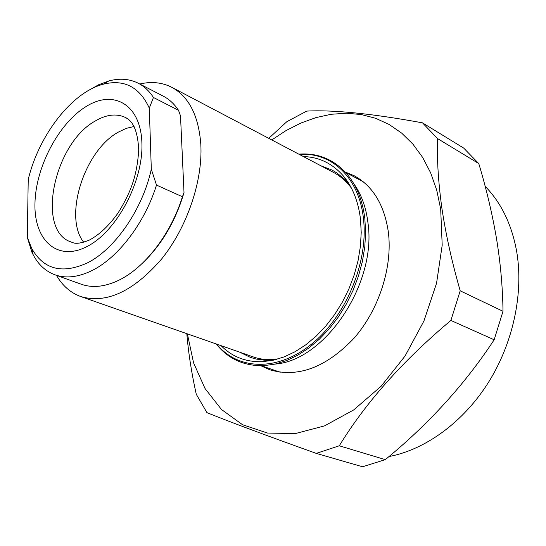 <?xml version="1.0" encoding="UTF-8"?>
<svg xmlns="http://www.w3.org/2000/svg" width="546" height="546" viewBox="0 0 546 546"><rect width="100%" height="100%" fill="white"/><g stroke="black" fill="none" stroke-linecap="round" stroke-linejoin="round"><path stroke-width="0.82" d="M151.31 169.199L149.297 108.088C139.544 86.978 124.208 79.02 103.283 84.207C71.813 92.301 38.821 135.196 28.228 179.491L27.3 237.333L31.77 248.519C43.605 269.437 62.06 274.276 87.121 263.022C114.735 249.536 142.554 209.425 151.31 169.199L156.497 185.087C144.67 223.102 118.059 257.842 92.001 270.55C78.269 277.259 65.902 278.672 54.9 274.788C45.632 271.328 38.391 264.66 33.169 254.784L31.832 252.068L32.63 252.361M178.535 110.326C174.304 103.952 169.185 99.208 163.172 96.096L138.268 83.238C144.226 86.323 149.29 91.066 153.446 97.475L178.535 110.326L180.508 115.868L184.009 192.601C175.471 221.403 161.514 245.045 142.131 263.52M54.9 274.788L81.279 284.241C92.076 288.063 104.143 286.937 117.472 280.876L118.523 280.378C144.554 268.072 170.912 234.091 182.419 196.744L184.009 192.601M156.497 185.087L182.419 196.744M83.702 242.253C63.24 216.639 84.439 150.484 118.393 132.084L126.297 128.351L134.084 126.488M353.76 183.633C361.302 194.199 366.038 207.241 367.949 222.768C377.061 283.142 325.143 360.49 275.225 364.073M303.378 156.552C319.198 157.03 332.548 163.527 343.427 176.058C352.634 187.128 358.319 201.488 360.49 219.144L361.213 232.514L360.401 246.444L358.06 260.667L354.211 274.891L348.935 288.82L342.335 302.177L334.555 314.687L325.744 326.099L316.107 336.193L305.828 344.779L295.133 351.699L284.227 356.866L273.328 360.196L262.64 361.67C246.062 362.251 232.2 356.913 221.075 345.652M274.235 359.991L264.878 360.251L256.101 359.043L250.539 357.453L239.817 352.211M139.769 84.009C151.488 81.293 162.189 82.405 171.874 87.353C189.012 96.758 198.662 115.793 200.832 144.472C202.846 181.033 187.066 227.436 161.541 259.097C133.34 291.503 106.429 303.999 80.815 296.574L253.03 356.838C260.442 359.425 268.386 360.251 276.863 359.316M351.392 188.07C346.3 181.231 340.281 175.983 333.34 172.324L171.874 87.353M388.964 456.558C425.423 449.645 463.267 422.304 488.363 382.528C513.342 342.676 523.798 292.772 516.632 251.242C511.677 224.365 501.187 202.723 485.155 186.322M345.168 171.976L354.272 175.798C372.966 186.118 384.329 204.893 388.356 232.125C392.758 267.001 378.951 309.896 353.835 338.438C325.928 367.567 297.932 378.016 269.84 369.785L260.838 365.731M503.002 311.288L460.196 290.813C451.945 262.032 445.87 234.712 441.987 208.852C438.356 182.903 436.868 159.473 437.517 138.547L422.474 122.836L463.697 148.089L478.781 163.588C486.309 188.561 492.219 213.561 496.505 238.568C500.532 263.192 502.695 287.428 503.002 311.288L494.157 339.776C465.09 384.043 428.801 423.989 385.292 459.636L339.284 445.789L316.264 453.385L362.551 466.769L385.292 459.636M271.785 139.933L286.077 130.555L300.873 123.062L315.991 117.588L331.245 114.271L346.417 113.22L361.281 114.544L375.607 118.284L389.155 124.481L401.672 133.115L412.919 144.137L422.652 157.425L430.651 172.836L436.718 190.131L440.683 209.057L442.199 245.195L436.547 283.278L423.921 321L405.043 356.04L381.122 386.254L353.699 409.923L324.495 425.894L295.222 433.599L267.465 433.039L242.547 424.727L221.485 409.507L205.009 388.472L193.571 362.837L187.38 333.865M422.474 122.836C372.263 113.643 333.681 109.726 306.736 111.091L286.834 121.703L268.755 138.336M316.264 453.385C266.926 435.749 230.494 422.167 206.954 412.639L196.28 394.287C191.612 373.43 188.459 353.221 186.821 333.667M437.517 138.547L478.781 163.588M339.284 445.789C365.772 402.429 402.975 360.64 450.887 320.441L494.157 339.776M460.196 290.813L450.887 320.441M80.815 296.574C70.591 292.854 62.483 285.783 56.491 275.355M320.946 165.8L332.091 170.079L337.046 173.068L343.912 178.665L350.095 185.688M88.677 90.37L98.758 84.698L108.825 80.965C119.608 78.058 129.429 78.808 138.268 83.238M31.832 252.068L27.3 237.333M153.446 97.475L149.297 108.088M126.597 118.107L125.225 117.376C116.23 113.302 106.211 114.53 95.175 121.062C54.163 143.38 35.654 230.446 70.994 241.974L72.468 242.485M87.005 246.539C57.46 261.957 34.139 240.438 34.951 203.992C35.36 167.724 58.347 123.594 86.009 106.593C113.623 89.073 140.82 104.436 141.905 143.045C143.427 181.415 116.564 231.716 87.005 246.539M298.771 154.129C318.093 152.689 334.302 159.487 347.399 174.522C356.791 185.886 362.605 200.587 364.844 218.632L365.615 232.391L364.803 246.737L362.414 261.384L358.476 276.03L353.064 290.39L346.28 304.156L338.281 317.055L329.218 328.822L319.294 339.237L308.715 348.095L297.7 355.255L286.473 360.606L275.239 364.066L264.223 365.629C244.294 366.284 228.269 359.056 216.161 343.932M216.755 344.144C237.735 370.222 277.552 371.942 311.937 343.816C346.348 315.909 368.652 261.479 363.431 218.427C358.954 177.122 331.142 151.815 299.324 154.422M356.661 178.269L360.203 179.47M273.321 369.867L276.583 371.628L273.28 369.854M268.618 360.653L268.878 361.029M347.208 181.06L346.751 181.129M70.994 241.974L72.557 242.513C75.703 244.089 81.272 243.284 89.271 240.11C99.222 234.882 108.804 225.88 118.011 213.083C129.511 194.369 136.964 178.003 138.725 149.918C137.572 127.047 131.04 121.458 128.044 119.035L125.225 117.376M345.495 172.331L363.179 181.729M270.959 360.251L262.64 361.67M272.939 360.285L269.936 360.428M360.217 179.477L356.702 178.289M347.488 182.241L349.426 184.541M348.055 183.115L343.427 176.058M261.322 365.724L280.255 372.263M103.283 84.207L108.825 80.965M31.77 248.519L33.169 254.784"/></g></svg>
